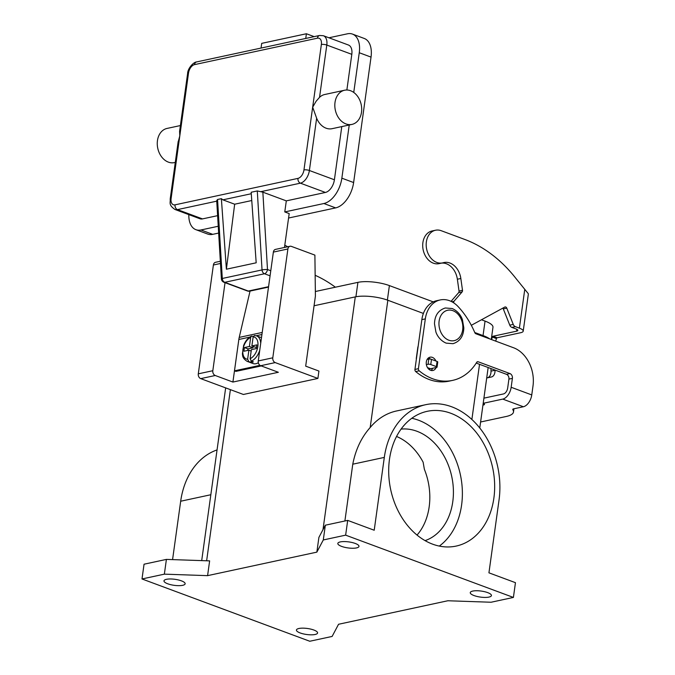 <?xml version="1.0" encoding="UTF-8"?>
<svg xmlns="http://www.w3.org/2000/svg" width="675" height="675" viewBox="0 0 675 675"><rect width="100%" height="100%" fill="white"/><g stroke="black" fill="none" stroke-linecap="round" stroke-linejoin="round"><path stroke-width="1.01" d="M262.853 192.164L257.293 190.941L262.035 269.924A3.881 0.506 -3.4 0 1 264.659 269.587A3.881 0.506 -3.4 0 1 267.494 269.536L262.853 192.164L286.31 200.872L325.418 192.451A11.652 6.868 -69.6 0 0 334.403 179.778L341.786 126.596M351.937 124.411L332.066 128.689A17.482 13.23 -102.1 0 1 326.093 128.199A17.482 13.23 -102.1 0 1 316.642 118.209L312.668 107.215L316.102 101.267L319.537 97.335A17.482 13.23 -102.1 0 1 324.717 94.508L344.579 90.231A17.482 13.23 77.9 0 0 334.834 106.228A17.482 13.23 77.9 0 0 345.954 123.922A17.482 13.23 77.9 0 0 351.937 124.411A17.482 13.23 77.9 0 0 361.682 108.413A17.482 13.23 77.9 0 0 350.561 90.72A17.482 13.23 77.9 0 0 344.579 90.231M187.616 73.778A3.881 1.105 7.9 0 1 187.599 73.642L179.592 131.338L179.803 135.802L178.09 142.391M180.402 125.558L167.02 128.436A17.482 13.23 77.9 0 0 157.275 144.433A17.482 13.23 77.9 0 0 168.396 162.135A17.482 13.23 77.9 0 0 174.378 162.616L175.281 162.422M346.866 90.011L351.81 54.338A11.652 6.868 -69.6 0 0 348.418 45.014L323.401 35.733L319.553 35.48A3.881 2.936 -102.1 0 0 318.651 35.893A3.881 2.936 -102.1 0 0 317.427 38.18A7.771 4.573 110.4 0 1 321.368 44.491A3.881 1.105 7.9 0 1 323.983 44.432A3.881 1.105 7.9 0 1 326.793 45.048A11.652 6.868 -69.6 0 0 323.401 35.733M314.17 36.636L306.399 33.75L305.75 38.45M261.048 48.068L261.698 43.369L306.399 33.75M328.936 37.783L347.431 33.809A23.313 13.728 110.4 0 1 352.477 34.087A23.313 13.728 110.4 0 1 359.26 52.734L353.751 92.441M349.237 124.993L341.854 178.175A23.313 13.728 110.4 0 1 323.882 203.521L284.774 211.933L286.31 200.872M218.244 226.252L200.956 229.972A23.313 13.728 110.4 0 1 195.919 229.686A23.313 13.728 110.4 0 1 188.823 214.625M170.21 199.218A3.881 1.105 7.9 0 1 170.193 199.083C170.598 202.753 168.269 204.846 174.952 209.469L199.969 218.759A11.652 6.868 -69.6 0 0 202.492 218.903L217.612 215.654M217.561 199.488L216.709 200.593L221.4 278.851A3.881 0.506 -3.4 0 1 222.294 278.471L217.561 199.488L221.375 198.669L222.885 199.842L234.664 204.213L251.767 200.534M234.664 204.213L226.387 269.215L256.188 262.803L251.176 192.257L257.293 190.941M288.571 218.025L335.652 207.892A23.313 13.728 -69.6 0 0 353.624 182.545L371.031 57.105A23.313 13.728 -69.6 0 0 364.247 38.458L352.477 34.087M195.919 229.686L207.689 234.056A23.313 13.728 -69.6 0 0 212.726 234.343L218.649 233.069M284.479 247.463L289.187 213.578L284.774 211.933M226.387 269.215L221.375 198.669M260.71 343.313A13.593 8.007 -69.6 0 0 256.593 335.863L254.45 335.483L253.142 336.884L251.885 345.954L256.854 344.883L256.34 348.57L251.37 349.642L250.113 358.712L251.328 361.125L253.387 361.884A13.593 8.007 110.4 0 1 252.129 362.289A13.593 8.007 110.4 0 1 250.906 362.424L248.847 361.657L247.632 359.243L248.889 350.173L243.92 351.245L244.434 347.558L249.404 346.486L250.661 337.416L251.53 336.108C248.079 337.728 245.447 340.841 243.641 345.44L242.384 353.936C242.873 355.295 241.751 357.801 247.126 361.353L253.015 363.538A13.593 8.007 -69.6 0 0 255.952 363.707A13.593 8.007 -69.6 0 0 258.356 362.728M251.53 336.108L253.26 336.42M417.04 535.072A57.265 43.327 77.9 0 0 424.364 469.277L423.132 462.215A57.265 43.327 77.9 0 0 396.537 436.463M401.077 429.089A57.265 43.327 -102.1 0 1 416.939 431.266A57.265 43.327 -102.1 0 1 453.22 486.768A57.265 43.327 -102.1 0 1 425.073 540.624M411.784 418.272A68.918 52.144 -102.1 0 1 418.475 420.196A68.918 52.144 -102.1 0 1 461.185 478.98A68.918 52.144 -102.1 0 1 439.29 546.083M450.757 413.252A68.918 52.144 -102.1 0 1 494.598 483.022A68.918 52.144 -102.1 0 1 456.173 546.075A68.918 52.144 -102.1 0 1 432.591 544.151A68.918 52.144 -102.1 0 1 388.758 474.39A68.918 52.144 -102.1 0 1 427.182 411.328A68.918 52.144 -102.1 0 1 450.757 413.252M181.398 580.846A10.682 3.038 7.9 0 1 185.144 583.791A10.682 3.038 7.9 0 1 178.841 585.664A10.682 3.038 7.9 0 1 167.738 583.791A10.682 3.038 7.9 0 1 163.983 580.846A10.682 3.038 7.9 0 1 170.294 578.973A10.682 3.038 7.9 0 1 181.398 580.846M313.833 630.02A10.682 3.038 7.9 0 1 317.587 632.956A10.682 3.038 7.9 0 1 311.276 634.829A10.682 3.038 7.9 0 1 300.181 632.956A10.682 3.038 7.9 0 1 296.426 630.02A10.682 3.038 7.9 0 1 302.738 628.147A10.682 3.038 7.9 0 1 313.833 630.02M487.671 592.616A10.682 3.038 7.9 0 1 491.425 595.553A10.682 3.038 7.9 0 1 485.114 597.426A10.682 3.038 7.9 0 1 474.019 595.553A10.682 3.038 7.9 0 1 470.264 592.616A10.682 3.038 7.9 0 1 476.575 590.735A10.682 3.038 7.9 0 1 487.671 592.616M355.227 543.442A10.682 3.038 7.9 0 1 358.982 546.379A10.682 3.038 7.9 0 1 352.671 548.26A10.682 3.038 7.9 0 1 341.575 546.379A10.682 3.038 7.9 0 1 337.821 543.442A10.682 3.038 7.9 0 1 344.132 541.569A10.682 3.038 7.9 0 1 355.227 543.442M431.072 370.44A6.801 5.147 77.9 0 0 432.667 368.272M436.143 367.529A6.801 5.147 -102.1 0 1 432.894 370.482A6.801 5.147 -102.1 0 1 426.313 361.918A6.801 5.147 -102.1 0 1 430.034 357.185A6.801 5.147 -102.1 0 1 435.932 361.024M250.054 291.068L239.22 337.399A20.393 15.432 77.9 0 0 238.84 339.474L234.487 370.828L235.955 371.377L261.267 365.934M290.022 246.265A3.881 2.936 -102.1 0 1 291.355 246.375L314.896 255.116L315.411 296.047L305.682 366.145L318.929 371.056L317.9 378.439L275.223 362.593A3.881 2.936 -102.1 0 1 272.793 357.809L287.896 248.974A3.881 2.936 -102.1 0 1 290.022 246.265L275.493 249.396A3.881 2.936 77.9 0 0 273.367 252.096L258.263 360.939A3.881 2.936 77.9 0 0 260.693 365.723L278.353 372.279L232.909 382.058L238.562 341.466M476.229 363.091L506.486 374.321A3.881 2.936 -102.1 0 1 508.916 379.105L507.676 388.024A5.442 3.206 -69.6 0 1 503.483 393.938L483.916 398.149M480.608 421.993L506.25 416.475A31.075 8.826 -172.1 0 0 513.489 412.003A31.075 8.826 -172.1 0 0 512.823 409.691A3.881 1.105 7.9 0 1 512.738 409.404A3.881 1.105 7.9 0 1 513.641 408.839L523.37 406.747A10.876 6.404 -69.6 0 0 531.757 394.926L532.997 386.007A31.075 23.515 77.9 0 0 513.548 347.752L475.875 333.762A1.941 1.468 -102.1 0 1 474.837 332.691A77.692 58.784 77.9 0 0 458.182 306.669A27.194 20.571 77.9 0 0 440.21 299.945A27.194 20.571 77.9 0 0 425.326 318.878L418.416 368.685A1.941 1.468 77.9 0 0 419.183 370.811A58.269 44.086 77.9 0 0 452.596 380.388A58.269 44.086 77.9 0 0 476.71 362.323A1.941 1.468 -102.1 0 1 477.512 361.724A1.941 1.468 -102.1 0 1 478.178 361.775L509.962 373.579A3.881 2.936 -102.1 0 1 512.392 378.363L511.152 387.273A10.876 6.404 110.4 0 1 502.765 399.102L483.199 403.312M483.19 403.363A3.881 1.105 7.9 0 1 484.473 404.401A3.881 1.105 7.9 0 1 482.954 405.051M440.21 299.945L436.733 300.687A27.194 20.571 77.9 0 0 421.85 319.629L414.939 369.436A1.941 1.468 77.9 0 0 415.707 371.562A58.269 44.086 77.9 0 0 449.12 381.139L452.596 380.388M430.549 359.125A6.801 5.147 77.9 0 0 428.389 357.969M142.003 578.964L309.766 641.25L332.117 636.441L338.555 624.265L447.82 600.758L491.054 602.243L513.405 597.434L345.642 535.148L347.692 520.391L325.342 525.201L318.904 537.376L316.853 552.133L207.588 575.648L164.354 574.155L142.003 578.964L144.053 564.207L166.404 559.398L164.354 574.155M513.405 597.434L515.455 582.677L488.936 572.83L499.036 499.998A75.718 57.282 -102.1 0 0 425.748 404.679A75.718 57.282 -102.1 0 0 384.311 457.405L352.772 464.197C355.624 449.558 361.42 437.341 370.178 427.528A75.718 57.282 -102.1 0 1 396.571 410.965L425.748 404.679M347.692 520.391L374.212 530.238L384.311 457.405M207.588 575.648L209.63 560.883L166.404 559.398M345.642 535.148L323.291 539.958L316.853 552.133M323.291 539.958L325.342 525.201M423.394 313.436L387.838 300.24A23.313 6.623 -172.1 0 0 355.286 296.89L314.061 305.758M489.62 338.867A23.313 6.623 -172.1 0 0 483.494 335.753L474.761 332.513M344.891 520.99L352.772 464.197M315.352 291.516L357.919 282.352A22.528 6.396 7.9 0 1 389.391 285.593L433.257 301.877M481.469 319.773L485.047 321.106A22.528 6.396 7.9 0 1 492.961 327.299L491.273 339.483M172.572 559.617L180.681 501.23A75.718 57.282 -102.1 0 1 217.055 449.913M317.9 378.439L243.397 394.47L200.72 378.624A3.881 2.936 77.9 0 1 198.29 373.84L213.393 265.005A3.881 2.936 77.9 0 1 215.519 262.297L220.345 261.259M232.909 382.058L215.249 375.502A3.881 2.936 -102.1 0 1 212.819 370.718L225.037 282.673M253.125 346.41L252.931 347.794L247.97 348.865L247.75 350.418M251.1 361.015L250.906 362.424M256.559 347.017L255.42 347.262L251.885 345.954M248.889 350.173L251.184 351.025M244.434 347.558L247.97 348.865M249.404 346.486L252.931 347.794M234.487 370.828L259.993 365.344M435.51 230.243L432.034 230.985A16.706 12.639 77.9 0 0 431.342 231.162A16.706 12.639 77.9 0 0 423.293 250.433A16.706 12.639 77.9 0 0 439.054 263.647L442.538 262.904A16.706 12.639 -102.1 0 1 426.769 249.683A16.706 12.639 -102.1 0 1 434.818 230.411A16.706 12.639 -102.1 0 1 435.51 230.243A16.706 12.639 -102.1 0 1 441.222 230.707L464.771 239.448A135.97 102.87 -102.1 0 1 515.945 278.454L527.833 293.119A10.876 3.088 -172.1 0 1 528.331 294.249L523.209 331.147A10.876 3.088 7.9 0 1 520.678 332.707L497.163 337.77L493.045 336.243A0.97 0.574 -69.6 0 0 492.353 337.053L491.569 339.593M453.684 302.83L453.887 301.362L462.097 291.929A1.941 1.468 77.9 0 0 462.502 290.309L460.839 278.497A17.482 13.23 77.9 0 0 443.939 262.541A17.482 13.23 77.9 0 0 443.222 262.727A16.706 12.639 -102.1 0 1 442.538 262.904M495.695 341.12L496.471 338.58A0.97 0.574 110.4 0 1 497.163 337.77M427.857 368.128L429.283 368.66A5.83 3.434 -69.6 0 0 430.54 368.727L436.598 367.428A1.941 0.548 7.9 0 0 437.046 367.149A1.941 0.548 7.9 0 0 436.371 366.618L430.777 364.542A1.941 0.548 7.9 0 0 428.06 364.264L426.381 364.618M523.209 331.147A10.876 3.088 7.9 0 0 519.387 328.151L515.362 326.658A3.881 2.936 -102.1 0 1 513.253 324.405L506.773 308.146A1.941 1.468 77.9 0 0 505.052 306.965A1.941 1.468 77.9 0 0 504.748 307.083L471.319 325.308M418.146 346.3A3.881 2.936 77.9 0 0 417.808 347.465L416.281 358.493A0.776 0.591 77.9 0 0 416.374 359.066M441.484 263.123A17.482 13.23 -102.1 0 1 457.363 279.239L459.025 291.052A1.941 1.468 -102.1 0 1 458.612 292.68L451.06 301.354M502.799 308.137A1.941 1.468 -102.1 0 1 503.297 308.897L509.777 325.156A3.881 2.936 77.9 0 0 511.886 327.409L515.911 328.902A5.442 1.544 -172.1 0 1 517.826 330.396A5.442 1.544 -172.1 0 1 516.552 331.18L493.045 336.243M453.887 301.362L451.913 301.784M437.046 367.149L437.763 361.986A1.941 0.548 -172.1 0 0 437.079 361.446L431.494 359.37A1.941 0.548 -172.1 0 0 428.777 359.092L427.132 359.446M490.936 368.55L491.012 371.098A7.771 5.079 78.8 0 1 487.367 377.772L486.717 377.916M486.709 377.983L491.408 376.979A7.771 5.079 -101.2 0 0 495.045 370.305L495.037 370.077M335.374 287.204A135.97 102.87 77.9 0 0 315.149 275.29M270.776 270.751L267.494 269.536A3.881 2.287 110.4 0 1 266.406 272.303A3.881 2.287 110.4 0 1 264.499 273.755L270.076 275.83M321.368 44.491L303.961 169.931A7.771 4.573 110.4 0 1 297.97 178.386A3.881 2.936 77.9 0 0 298.468 181.313A3.881 2.936 77.9 0 0 300.4 183.161A11.652 6.868 -69.6 0 0 309.386 170.497L316.642 118.209M297.97 178.386L175.044 204.837A7.771 4.573 110.4 0 1 171.104 198.526L188.511 73.086A7.771 4.573 110.4 0 1 194.501 64.631L317.427 38.18M174.952 209.469A11.652 6.868 -69.6 0 0 177.474 209.613A3.881 2.936 -102.1 0 1 175.542 207.765A3.881 2.936 -102.1 0 1 175.044 204.837M178.2 141.387L170.193 199.083A3.881 1.105 7.9 0 1 171.104 198.526M188.511 73.086A3.881 1.105 7.9 0 0 187.599 73.642C187.658 68.386 193.573 61.99 196.627 61.931A3.881 2.936 77.9 0 0 195.725 62.345A3.881 2.936 77.9 0 0 194.501 64.631M303.961 169.931A3.881 1.105 7.9 0 1 306.577 169.881A3.881 1.105 7.9 0 1 309.386 170.497L334.403 179.778M351.81 54.338L326.793 45.048L319.537 97.335M202.492 218.903L177.474 209.613L216.743 201.167M222.885 199.842L251.277 193.733M260.93 191.658L300.4 183.161L325.418 192.451M371.031 57.105L359.26 52.734M353.624 182.545L341.854 178.175M335.652 207.892L323.882 203.521M200.956 229.972L212.726 234.343M268.515 287.094L249.64 291.161A3.881 2.936 -102.1 0 1 248.307 291.052L224.767 282.31A3.881 2.936 -102.1 0 1 222.294 278.471L262.035 269.924A3.881 2.936 77.9 0 0 264.499 273.755L224.767 282.31A3.881 2.287 110.4 0 1 223.923 282.26L247.472 291.001A3.881 2.287 -69.6 0 0 248.307 291.052L268.566 286.689M221.417 278.893A3.881 0.506 -3.4 0 1 221.4 278.851A3.881 3.881 0 0 0 223.923 282.26M448.85 340.217A15.542 11.753 -102.1 0 1 439.121 321.089A15.542 11.753 -102.1 0 1 452.942 310.702A15.542 11.753 -102.1 0 1 462.67 329.83A15.542 11.753 -102.1 0 1 448.85 340.217M247.126 361.353A13.593 8.007 -69.6 0 0 248.847 361.657M512.392 378.363L508.916 379.105M512.823 409.691L512.899 409.143M418.416 368.685L414.939 369.436M425.326 318.878L421.85 319.629M509.962 373.579L506.486 374.321M478.178 361.775L476.93 362.045M419.183 370.811L415.707 371.562M511.152 387.273L531.757 394.926M523.37 406.747L502.765 399.102M471.876 419.504L479.528 364.314M483.384 336.555L483.494 335.753M370.178 427.528L387.838 300.24M322.988 529.656L355.286 296.89M485.047 321.106L483.038 335.585M389.391 285.593L387.382 300.071M357.919 282.352L355.919 296.764M206.634 560.782L230.386 389.635M180.681 501.23L210.836 494.733M275.223 362.593L260.693 365.723M272.793 357.809L258.263 360.939M287.896 248.974L273.367 252.096M220.48 263.478L213.393 265.005M212.819 370.718L198.29 373.84M215.249 375.502L200.72 378.624M251.328 361.125A13.593 8.007 -69.6 0 0 259.74 350.3M250.113 358.712A11.652 6.868 -69.6 0 0 257.842 346.461A11.652 6.868 -69.6 0 0 253.142 336.884M250.661 337.416A11.652 6.868 -69.6 0 0 242.941 349.667A11.652 6.868 -69.6 0 0 247.632 359.243M261.934 334.505L256.205 335.737M249.674 337.137L238.84 339.474M262.221 332.446L239.22 337.399M427.503 367.605L430.54 368.727M519.387 328.151L524.728 289.651M516.552 331.18L516.814 329.299M496.471 338.58L492.353 337.053M515.362 326.658L511.886 327.409M460.839 278.497L457.363 279.239M462.502 290.309L459.025 291.052M462.097 291.929L458.612 292.68M506.773 308.146L503.297 308.897M513.253 324.405L509.777 325.156M437.079 361.446L436.371 366.618M431.494 359.37L430.777 364.542M428.777 359.092L428.06 364.264M491.408 376.979L487.367 377.772M495.045 370.305L491.012 371.098M196.627 61.931L319.553 35.48M284.799 245.185L287.736 246.763M247.472 291.001A3.881 3.881 0 0 0 249.64 291.161M445.314 307.986L452.149 308.526C458.679 311.276 461.59 317.048 462.434 319.739L463.826 327.881C463.657 333.028 462.189 340.791 453.001 343.685L446.167 343.136C439.636 340.386 436.725 334.623 435.881 331.931L434.489 323.781C434.658 318.634 436.126 310.88 445.314 307.986M513.489 412.003L513.937 408.78M479.765 428.026L488.16 367.521M201.698 560.613L225.661 387.889M261.495 337.686L256.593 335.863"/></g></svg>
